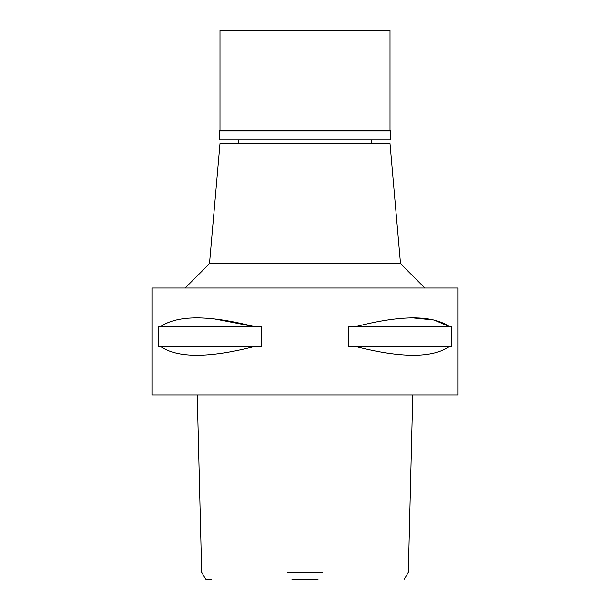 <?xml version="1.0" encoding="UTF-8"?>
<svg xmlns="http://www.w3.org/2000/svg" width="610" height="610" viewBox="0 0 610 610"><rect width="100%" height="100%" fill="white"/><g stroke="black" fill="none" stroke-linecap="round" stroke-linejoin="round"><path stroke-width="0.91" d="M291.969 579.5L318.031 579.5M211.769 579.5L205.928 579.5L201.674 572.317L197.243 394.883M287.325 572.317L322.675 572.317M305 394.883L458.041 394.883L458.041 287.996L151.959 287.996L151.959 394.883L305 394.883M160.621 346.541L158.31 346.541L158.31 326.617L160.621 326.617C177.556 314.966 208.765 314.966 254.24 326.617L261.362 326.617L261.362 346.541L254.24 346.541C208.826 358.131 177.624 358.131 160.621 346.541L254.24 346.541M214.522 318.954L254.24 326.617L160.621 326.617M413.214 317.924L434.061 320.021L449.379 326.617C432.444 314.966 401.235 314.966 355.76 326.617L348.638 326.617L348.638 346.541L355.76 346.541C401.174 358.131 432.376 358.131 449.379 346.541L355.76 346.541M355.76 326.617L451.69 326.617L451.69 346.541L449.379 346.541M400.518 263.703L390.019 143.701L219.981 143.701L209.482 263.703L400.518 263.703L424.812 287.996M390.751 130.83L219.249 130.83L219.981 130.098L390.019 130.098L390.751 130.83L390.751 139.812L219.249 139.812L219.249 130.83M390.019 130.098L390.019 30.5L219.981 30.5L219.981 130.098M305 572.317L305 579.5M404.072 579.5L408.326 572.317L412.757 394.883M209.482 263.703L185.188 287.996M238.197 143.701L238.197 139.812M371.803 143.701L371.803 139.812"/></g></svg>

